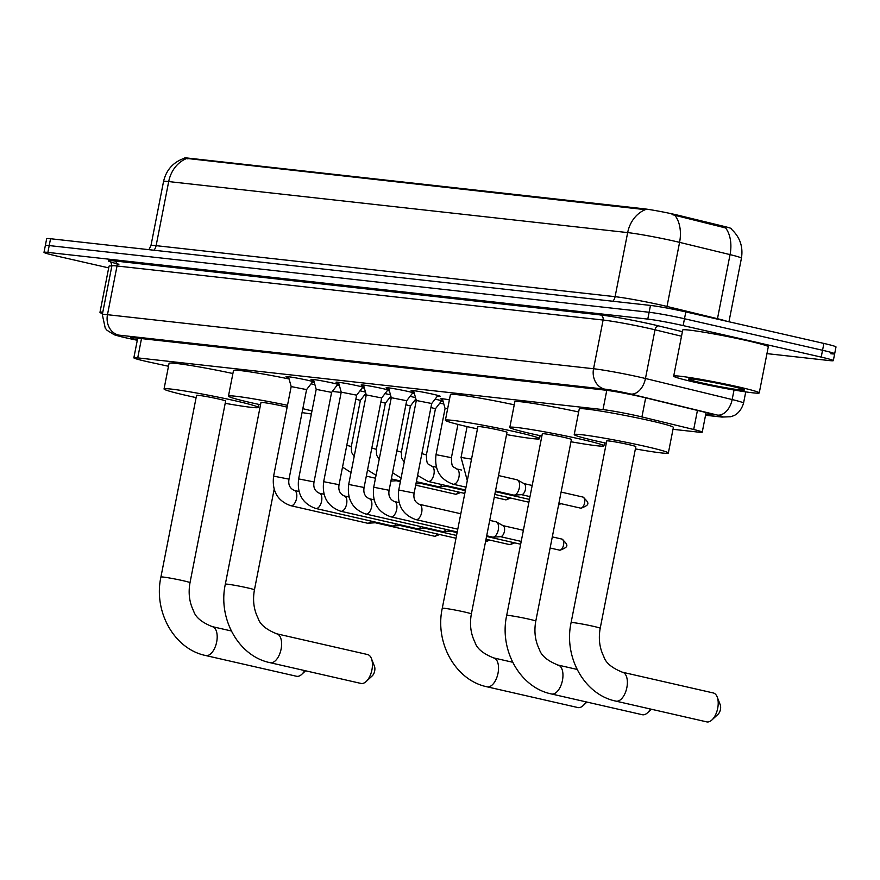 <?xml version="1.0" encoding="UTF-8"?>
<svg xmlns="http://www.w3.org/2000/svg" width="880" height="880" viewBox="0 0 880 880"><rect width="100%" height="100%" fill="white"/><g stroke="black" fill="none" stroke-linecap="round" stroke-linejoin="round"><path stroke-width="1.32" d="M359.997 390.808A13.948 0.704 11.1 0 1 361.57 391.16A13.948 0.704 11.1 0 1 365.475 392.117M385.022 393.591A13.948 0.704 11.1 0 1 386.595 393.932A13.948 0.704 11.1 0 1 390.5 394.889M410.047 396.363A13.948 0.704 11.1 0 1 411.62 396.715A13.948 0.704 11.1 0 1 415.525 397.672M435.083 399.146A13.948 0.704 11.1 0 1 436.645 399.498A13.948 0.704 11.1 0 1 443.069 401.313M443.091 401.401A13.948 0.704 11.1 0 1 441.155 401.368M288.706 377.663A14.839 0.748 11.1 0 1 285.989 376.684A14.839 0.748 11.1 0 1 293.546 377.498A14.839 0.748 11.1 0 1 308.242 380.391A14.839 0.748 11.1 0 1 314.138 381.92M314.292 382.481A14.839 0.748 11.1 0 1 312.235 382.283M313.731 380.446A14.839 0.748 11.1 0 1 311.014 379.456A14.839 0.748 11.1 0 1 318.571 380.281A14.839 0.748 11.1 0 1 333.267 383.174A14.839 0.748 11.1 0 1 339.163 384.703M339.317 385.264A14.839 0.748 11.1 0 1 337.26 385.066M338.756 383.229A14.839 0.748 11.1 0 1 336.039 382.239A14.839 0.748 11.1 0 1 343.596 383.053A14.839 0.748 11.1 0 1 358.292 385.957A14.839 0.748 11.1 0 1 364.188 387.486M364.342 388.047A14.839 0.748 11.1 0 1 362.285 387.838M363.781 386.012A14.839 0.748 11.1 0 1 361.075 385.022A14.839 0.748 11.1 0 1 368.621 385.836A14.839 0.748 11.1 0 1 383.317 388.74A14.839 0.748 11.1 0 1 389.224 390.269M389.378 390.83A14.839 0.748 11.1 0 1 387.31 390.621M388.806 388.795A14.839 0.748 11.1 0 1 386.1 387.805A14.839 0.748 11.1 0 1 393.646 388.619A14.839 0.748 11.1 0 1 408.353 391.523A14.839 0.748 11.1 0 1 414.249 393.052M414.403 393.602A14.839 0.748 11.1 0 1 412.335 393.404M413.842 391.578A14.839 0.748 11.1 0 1 411.125 390.588A14.839 0.748 11.1 0 1 418.671 391.402A14.839 0.748 11.1 0 1 433.378 394.306A14.839 0.748 11.1 0 1 440.253 396.308A14.839 0.748 11.1 0 1 437.371 396.187M673.002 429.308L698.357 432.124A26.158 1.32 -168.9 0 0 702.229 432.19A26.158 1.32 -168.9 0 0 693.693 429.495L641.927 416.933A26.158 1.32 -168.9 0 0 638.352 416.097A26.158 1.32 -168.9 0 0 602.998 409.607L137.72 357.885A26.158 1.32 -168.9 0 0 133.848 357.83A26.158 1.32 -168.9 0 0 149.952 362.241L168.498 366.267M731.346 229.141L731.423 228.734A23.54 1.188 -168.9 0 0 723.745 226.314L678.458 215.314A23.54 1.188 -168.9 0 0 675.235 214.566A23.54 1.188 -168.9 0 0 643.412 208.725L188.056 158.103A23.54 1.188 -168.9 0 0 184.569 158.048L184.558 158.18C173.272 162.085 166.276 169.851 163.537 181.5L150.964 245.586A34.881 1.76 11.1 0 1 156.123 245.663L615.098 296.681A34.881 1.76 11.1 0 1 662.233 305.327A34.881 1.76 11.1 0 1 667.007 306.449L717.475 318.703A34.881 1.76 11.1 0 1 726.968 321.31M332.332 391.435L341.176 392.425M364.529 395.021L366.201 395.208M389.554 397.804L391.226 397.98M414.59 400.587L416.251 400.763M439.615 403.359L443.762 403.821M442.574 399.509A13.948 0.704 11.1 0 1 440.759 398.794A13.948 0.704 11.1 0 1 449.394 399.828M731.28 229.086C739.893 236.951 743.281 246.653 741.433 258.192A34.881 1.76 -168.9 0 0 730.048 254.617L679.58 242.363A34.881 1.76 -168.9 0 0 674.806 241.241A34.881 1.76 -168.9 0 0 627.671 232.595A30.514 26.037 -83.7 0 1 645.304 209.66L184.558 158.18M717.398 319.121A8.723 5.742 103.6 0 1 717.475 318.703L730.048 254.617A30.514 20.119 -76.4 0 0 725.615 227.953L672.056 214.577M108.691 267.883L56.111 255.882A26.158 1.32 11.1 0 1 44 252.351L45.342 245.52A26.158 1.32 11.1 0 1 49.214 245.575L649.132 312.268A26.158 1.32 11.1 0 1 684.486 318.747L822.547 350.273A26.158 1.32 11.1 0 1 834.658 353.804L836 346.962A26.158 1.32 11.1 0 0 823.889 343.431L685.817 311.916A26.158 1.32 11.1 0 0 650.474 305.426L50.545 238.733A26.158 1.32 11.1 0 0 46.684 238.678L45.342 245.52A26.158 1.32 11.1 0 1 49.214 245.575L649.132 312.268A26.158 1.32 11.1 0 1 684.486 318.747L822.547 350.273A26.158 1.32 11.1 0 1 834.658 353.804A26.158 1.32 11.1 0 1 830.786 353.738M705.749 414.249L708.169 414.524A26.158 1.32 -168.9 0 0 712.03 414.579A26.158 1.32 -168.9 0 0 703.494 411.895L643.973 397.441A26.158 1.32 -168.9 0 0 640.398 396.605A26.158 1.32 -168.9 0 0 605.044 390.115L134.332 337.788A26.158 1.32 -168.9 0 0 130.46 337.733A26.158 1.32 -168.9 0 0 137.346 340.01M44 252.351A26.158 1.32 11.1 0 1 47.872 252.406L647.79 319.099A26.158 1.32 11.1 0 1 683.144 325.589L821.205 357.104A26.158 1.32 11.1 0 1 833.316 360.635A26.158 1.32 11.1 0 1 829.455 360.58L766.953 353.628M693.88 382.019A43.593 2.211 11.1 0 1 673.684 376.134A43.593 2.211 11.1 0 1 695.871 378.521A43.593 2.211 11.1 0 1 739.057 387.035A43.593 2.211 11.1 0 1 759.242 392.92A43.593 2.211 11.1 0 1 737.066 390.522A43.593 2.211 11.1 0 1 693.88 382.019M673.684 376.134L682.737 329.989A43.593 2.211 11.1 0 1 704.924 332.387A43.593 2.211 11.1 0 1 748.11 340.89A43.593 2.211 11.1 0 1 768.295 346.775L759.242 392.92M731.192 386.166A28.424 1.441 11.1 0 1 744.337 389.917A28.424 1.441 11.1 0 1 730.51 388.542A28.424 1.441 11.1 0 1 701.734 382.888A28.424 1.441 11.1 0 1 688.622 378.994A28.424 1.441 11.1 0 1 731.192 386.166M102.509 313.632A43.593 2.211 11.1 0 1 99.968 312.356A43.593 2.211 11.1 0 1 102.806 312.125M99.968 312.356L109.021 266.211A43.593 2.211 11.1 0 1 111.859 265.98M706.277 721.743A14.817 7.689 -77.1 0 0 706.717 721.875A14.817 7.689 -77.1 0 0 707.168 721.952A14.817 7.689 -77.1 0 0 711.942 719.95A14.817 7.689 -77.1 0 0 717.189 696.971A14.817 7.689 -77.1 0 0 713.317 692.967L622.49 672.232A14.817 7.689 102.9 0 1 626.78 687.962A14.817 7.689 102.9 0 1 616.341 701.206A14.817 7.689 102.9 0 1 615.89 701.129A14.817 7.689 102.9 0 1 615.373 700.975M622.039 672.155A14.817 7.689 102.9 0 1 622.49 672.232C611.842 667.986 605.605 662.739 603.779 656.513C599.544 648.021 598.356 638.627 600.193 628.309L635.833 446.644A14.817 0.748 -168.9 0 0 628.969 444.653A14.817 0.748 -168.9 0 0 614.284 441.749A14.817 0.748 -168.9 0 0 606.738 440.946L571.098 622.6C563.53 657.008 584.243 694.694 615.89 701.129L706.717 721.875M606.298 443.201A47.949 2.431 11.1 0 1 596.442 441.034A47.949 2.431 11.1 0 1 574.233 434.566A47.949 2.431 11.1 0 1 598.631 437.195A47.949 2.431 11.1 0 1 646.129 446.556A47.949 2.431 11.1 0 1 668.349 453.024A47.949 2.431 11.1 0 1 635.393 448.91M574.233 434.566L579.26 408.925A47.949 2.431 11.1 0 1 603.658 411.565A47.949 2.431 11.1 0 1 651.167 420.926A47.949 2.431 11.1 0 1 673.376 427.394L668.349 453.024M717.189 696.971L720.236 704.781A6.105 3.168 102.9 0 1 718.08 714.241L711.942 719.95M641.861 714.582A14.817 7.689 -77.1 0 0 642.301 714.714A14.817 7.689 -77.1 0 0 642.752 714.791A14.817 7.689 -77.1 0 0 647.526 712.789A14.817 7.689 -77.1 0 0 650.419 709.016M557.623 664.994A14.817 7.689 102.9 0 1 558.063 665.071C547.426 660.825 541.189 655.578 539.363 649.352C535.128 640.86 533.929 631.466 535.777 621.148L571.417 439.483A14.817 0.748 -168.9 0 0 564.553 437.492A14.817 0.748 -168.9 0 0 549.868 434.588A14.817 0.748 -168.9 0 0 542.322 433.785L506.682 615.439C499.114 649.847 519.816 687.533 551.463 693.968A14.817 7.689 102.9 0 1 550.957 693.814M541.882 436.04A47.949 2.431 11.1 0 1 532.026 433.873A47.949 2.431 11.1 0 1 509.817 427.405A47.949 2.431 11.1 0 1 534.215 430.034A47.949 2.431 11.1 0 1 581.713 439.395A47.949 2.431 11.1 0 1 603.922 445.863A47.949 2.431 11.1 0 1 570.966 441.749M509.817 427.405L514.844 401.764A47.949 2.431 11.1 0 1 578.666 411.972M577.445 707.421A14.817 7.689 -77.1 0 0 577.885 707.553A14.817 7.689 -77.1 0 0 578.325 707.63A14.817 7.689 -77.1 0 0 583.11 705.617A14.817 7.689 -77.1 0 0 585.992 701.855M493.196 657.833A14.817 7.689 102.9 0 1 493.647 657.91C482.999 653.664 476.773 648.417 474.936 642.191C470.712 633.699 469.513 624.305 471.35 613.987L506.99 432.322A14.817 0.748 -168.9 0 0 500.126 430.331A14.817 0.748 -168.9 0 0 485.441 427.427A14.817 0.748 -168.9 0 0 477.906 426.613L442.266 608.278C434.698 642.686 455.4 680.372 487.047 686.807A14.817 7.689 102.9 0 1 486.53 686.653M477.455 428.879A47.949 2.431 11.1 0 1 467.599 426.712A47.949 2.431 11.1 0 1 445.39 420.244A47.949 2.431 11.1 0 1 469.788 422.873A47.949 2.431 11.1 0 1 517.297 432.234A47.949 2.431 11.1 0 1 539.506 438.702A47.949 2.431 11.1 0 1 506.55 434.588M445.39 420.244L450.417 394.603A47.949 2.431 11.1 0 1 514.239 404.811M360.514 683.309A14.817 7.689 -77.1 0 0 360.954 683.43A14.817 7.689 -77.1 0 0 361.405 683.507A14.817 7.689 -77.1 0 0 366.179 681.505A14.817 7.689 -77.1 0 0 371.426 658.537A14.817 7.689 -77.1 0 0 367.554 654.533L276.716 633.798A14.817 7.689 102.9 0 1 281.017 649.528A14.817 7.689 102.9 0 1 270.567 662.772A14.817 7.689 102.9 0 1 270.116 662.695A14.817 7.689 102.9 0 1 269.61 662.541M287.133 407.165A14.817 0.748 -168.9 0 0 283.195 406.208A14.817 0.748 -168.9 0 0 268.521 403.315A14.817 0.748 -168.9 0 0 260.975 402.501L225.335 584.166C217.767 618.563 238.469 656.26 270.116 662.695L360.954 683.43M260.535 404.767A47.949 2.431 11.1 0 1 250.679 402.6A47.949 2.431 11.1 0 1 228.459 396.121A47.949 2.431 11.1 0 1 287.496 405.306M228.459 396.121L233.497 370.491A47.949 2.431 11.1 0 1 289.058 378.961M302.83 408.683A47.949 2.431 11.1 0 1 311.971 410.927M311.377 413.974A47.949 2.431 11.1 0 1 302.06 412.588M311.047 383.812A47.949 2.431 11.1 0 1 314.93 384.758M371.426 658.537L374.473 666.347A6.105 3.168 102.9 0 1 372.306 675.796L366.179 681.505M296.098 676.148A14.817 7.689 -77.1 0 0 296.527 676.269A14.817 7.689 -77.1 0 0 296.978 676.346A14.817 7.689 -77.1 0 0 301.763 674.344A14.817 7.689 -77.1 0 0 304.645 670.582M211.849 626.56A14.817 7.689 102.9 0 1 212.3 626.637C201.652 622.391 195.415 617.144 193.589 610.907C189.365 602.426 188.166 593.021 190.003 582.714L225.643 401.049A14.817 0.748 -168.9 0 0 218.779 399.047A14.817 0.748 -168.9 0 0 204.094 396.154A14.817 0.748 -168.9 0 0 196.559 395.34L160.919 577.005C153.34 611.402 174.053 649.099 205.7 655.534A14.817 7.689 102.9 0 1 205.183 655.38M196.108 397.606A47.949 2.431 11.1 0 1 186.252 395.428A47.949 2.431 11.1 0 1 164.043 388.96A47.949 2.431 11.1 0 1 188.441 391.6A47.949 2.431 11.1 0 1 235.95 400.961A47.949 2.431 11.1 0 1 258.159 407.429A47.949 2.431 11.1 0 1 225.203 403.315M164.043 388.96L169.07 363.33A47.949 2.431 11.1 0 1 232.892 373.527M437.954 395.439L431.706 403.513L416.306 400.488L413.578 390.654M495.715 521.752A7.843 4.07 102.9 0 1 495.957 521.785A7.843 4.07 102.9 0 1 496.54 522.016A7.843 4.07 102.9 0 1 498.278 529.892A7.843 4.07 102.9 0 1 493.086 537.141A7.843 4.07 102.9 0 1 492.701 537.13A7.843 4.07 102.9 0 1 492.459 537.086A7.843 4.07 102.9 0 1 492.228 537.02M502.733 525.569A5.665 2.937 102.9 0 1 503.162 525.734A5.665 2.937 102.9 0 1 504.416 531.421A5.665 2.937 102.9 0 1 500.665 536.657A5.665 2.937 102.9 0 1 500.39 536.646M412.918 392.656L406.681 400.73L391.281 397.705L388.553 387.871M387.893 389.873L381.656 397.947L366.256 394.922L363.528 385.088M446.105 529.441A7.843 4.07 102.9 0 1 443.036 531.575A7.843 4.07 102.9 0 1 442.651 531.564A7.843 4.07 102.9 0 1 442.409 531.52A7.843 4.07 102.9 0 1 442.178 531.454M451.671 530.706A5.665 2.937 102.9 0 1 450.615 531.091A5.665 2.937 102.9 0 1 450.329 531.091M362.868 387.09L356.631 395.164L341.231 392.15L338.503 382.305M421.08 526.658A7.843 4.07 102.9 0 1 418 528.792A7.843 4.07 102.9 0 1 417.626 528.781A7.843 4.07 102.9 0 1 417.384 528.737A7.843 4.07 102.9 0 1 417.153 528.671M426.646 527.923A5.665 2.937 102.9 0 1 425.579 528.308A5.665 2.937 102.9 0 1 425.304 528.308M337.843 384.307L331.606 392.381L316.206 389.367L313.478 379.522M396.055 523.875A7.843 4.07 102.9 0 1 392.975 526.009A7.843 4.07 102.9 0 1 392.59 525.998A7.843 4.07 102.9 0 1 392.359 525.954A7.843 4.07 102.9 0 1 392.128 525.888M401.621 525.14A5.665 2.937 102.9 0 1 400.554 525.525A5.665 2.937 102.9 0 1 400.279 525.525M312.818 381.524L306.581 389.598L291.181 386.584L288.453 376.739M371.03 521.092A7.843 4.07 102.9 0 1 367.95 523.226A7.843 4.07 102.9 0 1 367.565 523.215A7.843 4.07 102.9 0 1 367.334 523.182A7.843 4.07 102.9 0 1 367.092 523.105M376.596 522.357A5.665 2.937 102.9 0 1 375.529 522.742A5.665 2.937 102.9 0 1 375.254 522.742M516.747 479.732A7.843 4.07 102.9 0 1 516.989 479.776A7.843 4.07 102.9 0 1 517.572 479.996A7.843 4.07 102.9 0 1 519.31 487.872A7.843 4.07 102.9 0 1 514.118 495.121A7.843 4.07 102.9 0 1 513.733 495.11A7.843 4.07 102.9 0 1 513.491 495.066A7.843 4.07 102.9 0 1 513.26 495M523.765 483.56A5.665 2.937 102.9 0 1 524.183 483.714A5.665 2.937 102.9 0 1 525.437 489.401A5.665 2.937 102.9 0 1 521.697 494.637A5.665 2.937 102.9 0 1 521.411 494.637M447.656 408.716L445.071 408.529L442.365 398.783M497.728 491.469A5.665 2.937 102.9 0 1 496.672 491.854A5.665 2.937 102.9 0 1 496.386 491.854M441.628 400.763L435.446 408.76L430.925 407.495M465.685 488.917A7.843 4.07 102.9 0 1 464.057 489.555A7.843 4.07 102.9 0 1 463.672 489.544A7.843 4.07 102.9 0 1 463.441 489.511A7.843 4.07 102.9 0 1 463.21 489.445M415.877 398.915L410.421 405.977L405.9 404.712M442.112 484.638A7.843 4.07 102.9 0 1 439.032 486.772A7.843 4.07 102.9 0 1 438.647 486.761A7.843 4.07 102.9 0 1 438.416 486.728A7.843 4.07 102.9 0 1 438.185 486.662M447.678 485.903A5.665 2.937 102.9 0 1 446.611 486.299A5.665 2.937 102.9 0 1 446.336 486.288M390.852 396.132L385.385 403.194L380.875 401.929M417.087 481.855A7.843 4.07 102.9 0 1 416.119 482.955M422.653 483.12A5.665 2.937 102.9 0 1 421.586 483.516A5.665 2.937 102.9 0 1 421.311 483.505M365.816 393.349L360.36 400.411L355.85 399.146M392.062 479.072A7.843 4.07 102.9 0 1 391.094 480.172M397.617 480.348A5.665 2.937 102.9 0 1 396.561 480.733A5.665 2.937 102.9 0 1 396.286 480.722M645.678 397.859L641.927 416.933M678.458 215.314L678.216 216.557M723.745 226.314L723.503 227.546M188.056 158.103L187.891 158.95M643.412 208.725L643.247 209.561M606.782 390.324L602.998 409.607M697.433 410.421L693.693 429.495M141.504 338.591L137.72 357.885M153.879 250.228A8.723 7.436 96.3 0 0 156.123 245.663L168.696 181.577A34.881 1.76 -168.9 0 0 163.537 181.5M675.07 215.6A30.514 20.119 -76.4 0 1 679.58 242.363L667.007 306.449A8.723 5.742 103.6 0 0 666.798 308.022M186.329 158.642A30.514 26.037 96.3 0 0 168.696 181.577L627.671 232.595L615.098 296.681A8.723 7.436 96.3 0 1 612.854 301.246M50.545 238.733L47.872 252.406M650.474 305.426L647.79 319.099M685.817 311.916L683.144 325.589M823.889 343.431L821.205 357.104M705.562 415.173L720.5 416.823A17.435 0.88 -168.9 0 0 717.387 415.074L630.685 394.031A17.435 0.88 -168.9 0 0 628.298 393.47A17.435 0.88 -168.9 0 0 604.736 389.147L118.657 335.104A17.435 0.88 -168.9 0 0 124.157 337.425A17.435 0.88 -168.9 0 0 126.808 338.019L137.291 340.285L126.467 337.964A17.435 6.325 -77.8 0 0 126.808 338.019M126.137 337.865A17.435 6.325 -77.8 0 0 126.467 337.964L114.312 334.818L107.03 330.286L105.248 328.163L102.322 314.622A34.881 1.76 11.1 0 1 107.47 314.699L593.549 368.742A34.881 1.76 11.1 0 1 640.684 377.377A34.881 1.76 11.1 0 1 645.458 378.499L655.017 329.802A34.881 1.76 -168.9 0 0 650.243 328.68A34.881 1.76 -168.9 0 0 603.108 320.034L117.029 265.991A34.881 1.76 -168.9 0 0 111.87 265.914C111.034 262.218 110.451 260.799 110.099 261.646M118.899 264.264A39.237 1.98 11.1 0 1 114.235 260.898L600.314 314.93A4.356 3.718 -83.7 0 1 603.108 320.034L593.549 368.742A17.435 14.883 96.3 0 0 604.736 389.147M600.314 314.93A39.237 1.98 11.1 0 1 653.345 324.654A39.237 1.98 11.1 0 1 658.713 325.919L682.407 331.672M630.685 394.031A17.435 11.495 -76.4 0 0 645.458 378.499L732.16 399.553L734.03 390.016M717.387 415.074A17.435 11.495 -76.4 0 0 732.16 399.553A34.881 1.76 11.1 0 1 743.545 403.139L745.745 391.897M681.516 336.226L655.017 329.802A4.356 2.871 103.6 0 1 658.713 325.919M118.657 335.104A17.435 14.883 96.3 0 1 107.47 314.699L117.029 265.991A4.356 3.718 -83.7 0 0 114.235 260.898M720.5 416.823A17.435 14.883 96.3 0 0 721.919 417.065L730.664 416.735L733.326 415.822C732.644 416.086 740.179 414.26 743.545 403.139M708.433 413.171L708.169 414.524M600.193 628.309A14.817 0.748 -168.9 0 0 593.329 626.307A14.817 0.748 -168.9 0 0 573.298 622.633A14.817 0.748 -168.9 0 0 571.098 622.6M535.777 621.148A14.817 0.748 -168.9 0 0 528.902 619.146A14.817 0.748 -168.9 0 0 508.871 615.472A14.817 0.748 -168.9 0 0 506.682 615.439M577.082 669.416L558.063 665.071A14.817 7.689 102.9 0 1 562.364 680.801A14.817 7.689 102.9 0 1 551.914 694.045A14.817 7.689 102.9 0 1 551.463 693.968L642.301 714.714M471.35 613.987A14.817 0.748 -168.9 0 0 464.486 611.985A14.817 0.748 -168.9 0 0 444.455 608.311A14.817 0.748 -168.9 0 0 442.266 608.278M512.666 662.255L493.647 657.91A14.817 7.689 102.9 0 1 497.937 673.64A14.817 7.689 102.9 0 1 487.498 686.884A14.817 7.689 102.9 0 1 487.047 686.807L577.885 707.553M276.265 633.721A14.817 7.689 102.9 0 1 276.716 633.798C266.079 629.552 259.842 624.305 258.016 618.068C253.781 609.587 252.582 600.182 254.43 589.875A14.817 0.748 -168.9 0 0 247.555 587.873A14.817 0.748 -168.9 0 0 227.524 584.199A14.817 0.748 -168.9 0 0 225.335 584.166M190.003 582.714A14.817 0.748 -168.9 0 0 183.139 580.712A14.817 0.748 -168.9 0 0 163.108 577.038A14.817 0.748 -168.9 0 0 160.919 577.005M231.319 630.971L212.3 626.637A14.817 7.689 102.9 0 1 216.59 642.367A14.817 7.689 102.9 0 1 206.151 655.611A14.817 7.689 102.9 0 1 205.7 655.534L296.527 676.269M561.715 539.044A5.665 2.937 102.9 0 1 561.891 539.077A5.665 2.937 102.9 0 1 563.53 545.094A5.665 2.937 102.9 0 1 559.537 550.154A5.665 2.937 102.9 0 1 559.361 550.132A5.665 2.937 102.9 0 1 559.196 550.077M552.299 536.888L561.891 539.077C569.272 545.644 568.227 546.997 559.999 550.231A5.665 4.84 -83.7 0 1 559.537 550.154M431.706 403.502L414.139 493.053L398.739 490.028L416.306 400.477M414.139 493.053C413.215 498.531 414.953 502.282 419.331 504.295L419.364 504.295A7.843 4.07 102.9 0 1 419.386 504.306L419.364 504.295A7.843 4.07 102.9 0 1 421.641 512.644A7.843 4.07 102.9 0 1 416.108 519.64A7.843 4.07 102.9 0 1 415.877 519.596L415.855 519.596A7.843 4.07 102.9 0 1 415.855 519.596L457.787 529.166M406.681 400.719L389.114 490.27L373.714 487.245L391.281 397.694M394.339 501.512A7.843 4.07 102.9 0 1 394.339 501.523A7.843 4.07 102.9 0 1 396.616 509.861A7.843 4.07 102.9 0 1 391.083 516.857A7.843 4.07 102.9 0 1 390.852 516.813L390.83 516.813A7.843 4.07 102.9 0 1 390.83 516.813L457.237 531.971M399.146 502.612L394.339 501.523A7.843 4.07 102.9 0 1 394.361 501.523L394.306 501.512C389.917 499.499 388.19 495.748 389.114 490.27M512.435 542.344A5.665 2.937 102.9 0 1 509.487 544.588A5.665 2.937 102.9 0 1 509.311 544.566A5.665 2.937 102.9 0 1 509.146 544.511M514.745 542.872L509.949 544.676A5.665 4.84 -83.7 0 1 509.487 544.588M381.656 397.936L364.089 487.487L348.689 484.462L366.256 394.922M364.089 487.487C363.165 492.976 364.892 496.716 369.281 498.729L369.314 498.74A7.843 4.07 102.9 0 1 369.325 498.74A7.843 4.07 102.9 0 1 369.314 498.74A7.843 4.07 102.9 0 1 371.58 507.078A7.843 4.07 102.9 0 1 366.058 514.074A7.843 4.07 102.9 0 1 365.816 514.041L365.805 514.03A7.843 4.07 102.9 0 1 365.805 514.03L442.409 531.52M487.41 539.561A5.665 2.937 102.9 0 1 485.562 541.563M356.631 395.153L339.064 484.704L323.664 481.69L341.231 392.139M340.78 511.247L340.78 511.247A7.843 4.07 102.9 0 0 340.791 511.258L417.384 528.737M339.064 484.704C338.14 490.193 339.867 493.933 344.256 495.946L344.289 495.957A7.843 4.07 102.9 0 1 344.289 495.957A7.843 4.07 102.9 0 1 344.3 495.957A7.843 4.07 102.9 0 1 346.555 504.295A7.843 4.07 102.9 0 1 341.033 511.291A7.843 4.07 102.9 0 1 340.791 511.258L340.659 511.225C327.547 506.462 321.882 496.617 323.664 481.69M331.606 392.37L314.039 481.921L298.639 478.907L316.206 389.356M314.039 481.921C313.104 487.41 314.842 491.15 319.231 493.163L319.264 493.174A7.843 4.07 102.9 0 1 319.275 493.174A7.843 4.07 102.9 0 1 319.264 493.174A7.843 4.07 102.9 0 1 321.53 501.512A7.843 4.07 102.9 0 1 316.008 508.508A7.843 4.07 102.9 0 1 315.766 508.475L315.755 508.464A7.843 4.07 102.9 0 1 315.755 508.464L392.359 525.954M437.36 533.995A5.665 2.937 102.9 0 1 434.401 536.25A5.665 2.937 102.9 0 1 434.225 536.217A5.665 2.937 102.9 0 1 434.06 536.173M439.67 534.523L434.863 536.327A5.665 4.84 -83.7 0 1 434.401 536.25M306.581 389.587L289.003 479.138L273.603 476.124L291.181 386.573M289.003 479.138C288.079 484.627 289.817 488.367 294.206 490.38L294.239 490.391A7.843 4.07 102.9 0 1 294.25 490.391A7.843 4.07 102.9 0 1 294.239 490.391A7.843 4.07 102.9 0 1 296.505 498.729A7.843 4.07 102.9 0 1 290.983 505.725A7.843 4.07 102.9 0 1 290.741 505.692L290.73 505.681A7.843 4.07 102.9 0 1 290.73 505.681L367.334 523.182M582.747 497.035A5.665 2.937 102.9 0 1 582.912 497.057A5.665 2.937 102.9 0 1 584.562 503.074A5.665 2.937 102.9 0 1 580.569 508.145A5.665 2.937 102.9 0 1 580.393 508.112A5.665 2.937 102.9 0 1 580.228 508.057M561.099 492.074L582.912 497.057C590.304 503.624 589.259 504.977 581.031 508.222A5.665 4.84 -83.7 0 1 580.569 508.145M471.526 459.118L461.043 457.435L467.302 480.689M456.632 468.919A7.843 4.07 102.9 0 1 456.643 468.93L456.61 468.919C453.09 465.96 451.704 469.084 451.418 457.677L436.018 454.652C434.236 469.59 439.901 479.435 453.013 484.198L453.156 484.22A7.843 4.07 102.9 0 1 453.134 484.22L466.026 487.168M461.45 470.019L456.643 468.93A7.843 4.07 102.9 0 1 456.654 468.93A7.843 4.07 102.9 0 1 458.909 477.268A7.843 4.07 102.9 0 1 453.387 484.264A7.843 4.07 102.9 0 1 453.156 484.22M431.607 466.136A7.843 4.07 102.9 0 1 431.618 466.147L431.585 466.136C428.065 463.177 426.679 466.312 426.393 454.894L421.872 453.64M436.425 467.236L431.618 466.147A7.843 4.07 102.9 0 1 431.629 466.147A7.843 4.07 102.9 0 1 433.884 474.485A7.843 4.07 102.9 0 1 428.362 481.481A7.843 4.07 102.9 0 1 428.12 481.448A7.843 4.07 102.9 0 1 428.109 481.437L428.109 481.437M508.442 497.541A5.665 2.937 102.9 0 1 505.483 499.796A5.665 2.937 102.9 0 1 505.318 499.763A5.665 2.937 102.9 0 1 505.142 499.719M510.752 498.069L505.945 499.873A5.665 4.84 -83.7 0 1 505.483 499.796M404.217 462.132L401.588 457.809L401.368 452.111L396.847 450.857M379.192 459.349L376.552 455.026L376.332 449.328L371.822 448.074M458.381 491.986A5.665 2.937 102.9 0 1 455.433 494.23A5.665 2.937 102.9 0 1 455.257 494.197A5.665 2.937 102.9 0 1 455.092 494.153M460.691 492.514L455.895 494.307A5.665 4.84 -83.7 0 1 455.433 494.23M354.167 456.566L351.527 452.243L351.307 446.545L346.797 445.291M706.079 412.533L702.229 432.19M137.709 338.162L133.848 357.83M148.929 249.678L150.964 245.586M741.433 258.192L728.959 321.761M833.316 360.635L834.658 353.804M102.322 314.622L111.87 265.914M705.551 415.25L721.919 417.065M603.922 445.863L604.527 442.827M651.343 709.225L647.526 712.789M539.506 438.702L540.1 435.666M586.927 702.064L583.11 705.617M274.164 489.258L254.43 589.875M258.159 407.429L258.753 404.382M305.58 670.791L301.763 674.344M415.877 519.596L415.734 519.563C402.622 514.811 396.957 504.955 398.739 490.028M486.695 535.777L492.459 537.086M503.162 525.734L496.54 522.016M559.999 550.231L550.121 548.02M521.202 541.42L500.434 536.668M419.364 504.295L460.812 513.766M489.72 520.366L495.957 521.785M500.665 536.657L493.086 537.141M523.391 530.288L502.953 525.624M390.852 516.813L390.709 516.791C377.597 512.028 371.932 502.183 373.714 487.245M520.652 544.225L486.563 536.437M365.816 514.041L365.684 514.008C352.572 509.245 346.907 499.4 348.689 484.462M509.949 544.676L486.013 539.242M457.105 532.642L450.384 531.102M369.314 498.74L374.121 499.829M450.615 531.091L443.036 531.575M489.72 540.089L485.496 541.926M456.555 535.447L425.348 528.33M344.289 495.957L349.096 497.046M425.579 528.308L418 528.792M315.766 508.475L315.623 508.442C302.522 503.679 296.857 493.834 298.639 478.907M456.005 538.252L400.323 525.547M319.264 493.174L324.071 494.263M400.554 525.525L392.975 526.009M290.741 505.692L290.598 505.659C277.497 500.896 271.832 491.051 273.603 476.124M434.863 536.327L375.298 522.764M294.239 490.391L299.035 491.491M375.529 522.742L367.95 523.226M467.093 426.591L461.043 457.435M495.495 490.963L513.491 495.066M524.183 483.714L517.572 479.996M581.031 508.222L558.91 503.206M530.002 496.606L521.466 494.659M498.509 475.552L516.989 479.776M521.697 494.637L514.118 495.121M532.18 485.474L523.985 483.604M560.802 503.635L558.536 505.142M445.071 408.518L436.018 454.652M529.452 499.411L496.441 491.876M457.941 424.402L451.418 457.677M496.672 491.854L495.297 491.942M463.441 489.511L427.988 481.415L417.593 475.486M528.902 502.216L494.813 494.439M435.446 408.749L426.393 454.894M465.575 489.456L464.057 489.555M416.372 481.69L438.416 486.728M505.945 499.873L494.263 497.244M465.344 490.633L446.38 486.31M410.421 405.966L401.368 452.111M392.557 472.703L401.082 478.093M446.611 486.299L439.032 486.772M391.347 478.907L400.51 481.008M464.794 493.449L421.355 483.527M385.385 403.194L376.332 449.328M367.532 469.92L376.057 475.31M421.586 483.516L415.943 483.868M366.322 476.124L375.485 478.225M455.895 494.307L415.69 485.166M400.378 481.668L396.33 480.744M360.36 400.411L351.307 446.545M342.507 467.137L351.032 472.527M396.561 480.733L390.918 481.085"/></g></svg>
